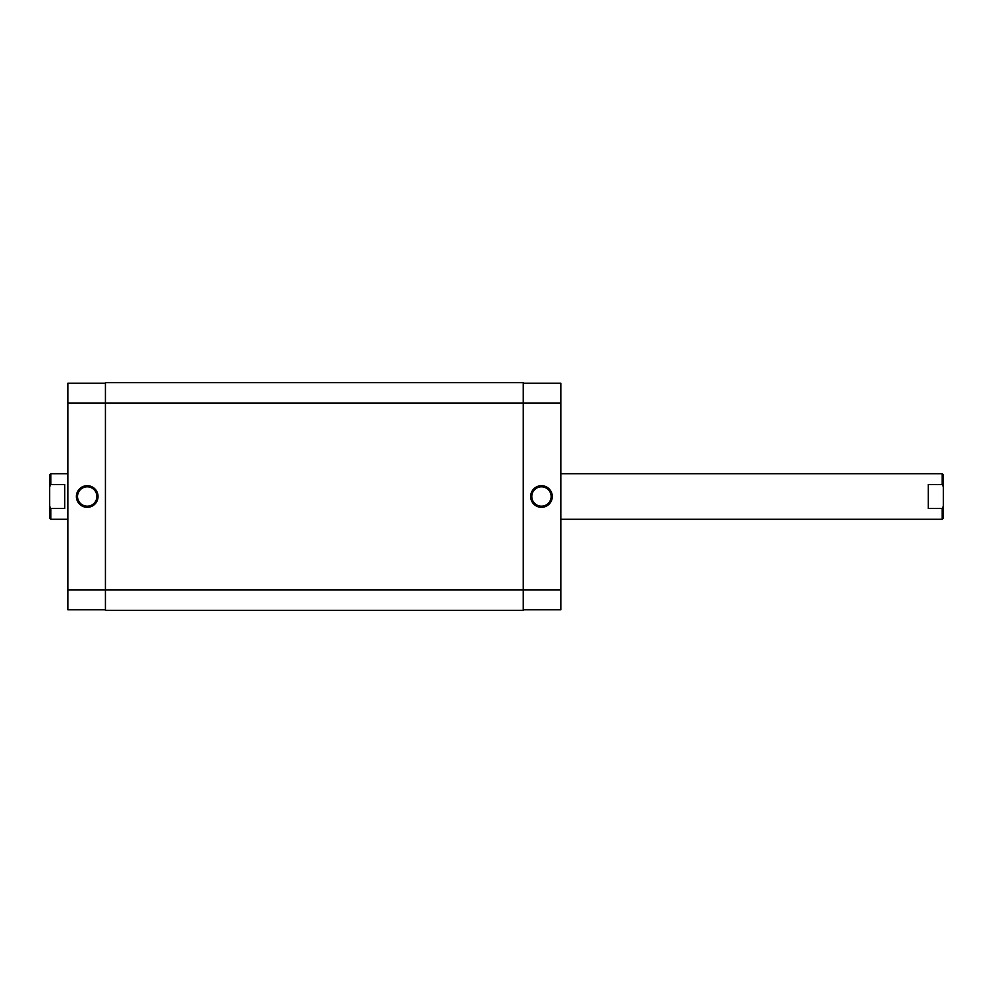 <?xml version="1.0" encoding="UTF-8"?>
<svg xmlns="http://www.w3.org/2000/svg" width="993" height="993" viewBox="0 0 993 993"><rect width="100%" height="100%" fill="white"/><g stroke="black" fill="none" stroke-linecap="round" stroke-linejoin="round"><path stroke-width="1.49" d="M541.47 507.311A10.811 10.811 0 0 1 530.659 496.5A10.811 10.811 0 0 1 541.47 485.689A10.811 10.811 0 0 1 552.282 496.5A10.811 10.811 0 0 1 541.47 507.311M541.47 486.818A9.682 9.682 0 0 0 531.789 496.5A9.682 9.682 0 0 0 541.47 506.182A9.682 9.682 0 0 0 551.152 496.5A9.682 9.682 0 0 0 541.47 486.818M523.249 383.224L560.822 383.224L560.822 403.146L523.249 403.146L523.249 382.653L105.432 382.653L105.432 403.146L67.872 403.146L67.872 589.854L105.432 589.854L105.432 403.146L523.249 403.146L523.249 589.854L560.822 589.854L560.822 403.146M560.822 589.854L560.822 609.776L523.249 609.776M87.223 485.689A10.811 10.811 0 0 1 98.034 496.5A10.811 10.811 0 0 1 87.223 507.311A10.811 10.811 0 0 1 76.399 496.5A10.811 10.811 0 0 1 87.223 485.689M87.223 506.182A9.682 9.682 0 0 0 96.892 496.5A9.682 9.682 0 0 0 87.223 486.818A9.682 9.682 0 0 0 77.541 496.5A9.682 9.682 0 0 0 87.223 506.182M105.432 609.776L67.872 609.776L67.872 589.854M67.872 403.146L67.872 383.224L105.432 383.224M49.65 474.865L50.792 473.735L50.792 484.51L49.65 486.843L49.65 474.865M942.208 519.265L942.208 508.49L943.35 506.157L943.35 518.135L942.208 519.265L560.822 519.265M942.208 508.49L928.318 508.49L928.318 484.51L942.208 484.51L942.208 473.735L560.822 473.735M67.872 473.735L50.792 473.735M64.682 484.51L64.682 508.49L64.682 484.51L50.792 484.51M64.682 508.49L50.792 508.49L50.792 519.265L67.872 519.265M50.792 519.265L49.65 518.135L49.65 506.157L50.792 508.49M49.65 486.843L49.65 506.157M942.208 473.735L943.35 474.865L943.35 486.843L942.208 484.51M943.35 506.157L943.35 486.843M928.318 508.49L928.318 484.51M105.432 610.347L105.432 589.854L523.249 589.854L523.249 610.347L105.432 610.347"/></g></svg>
